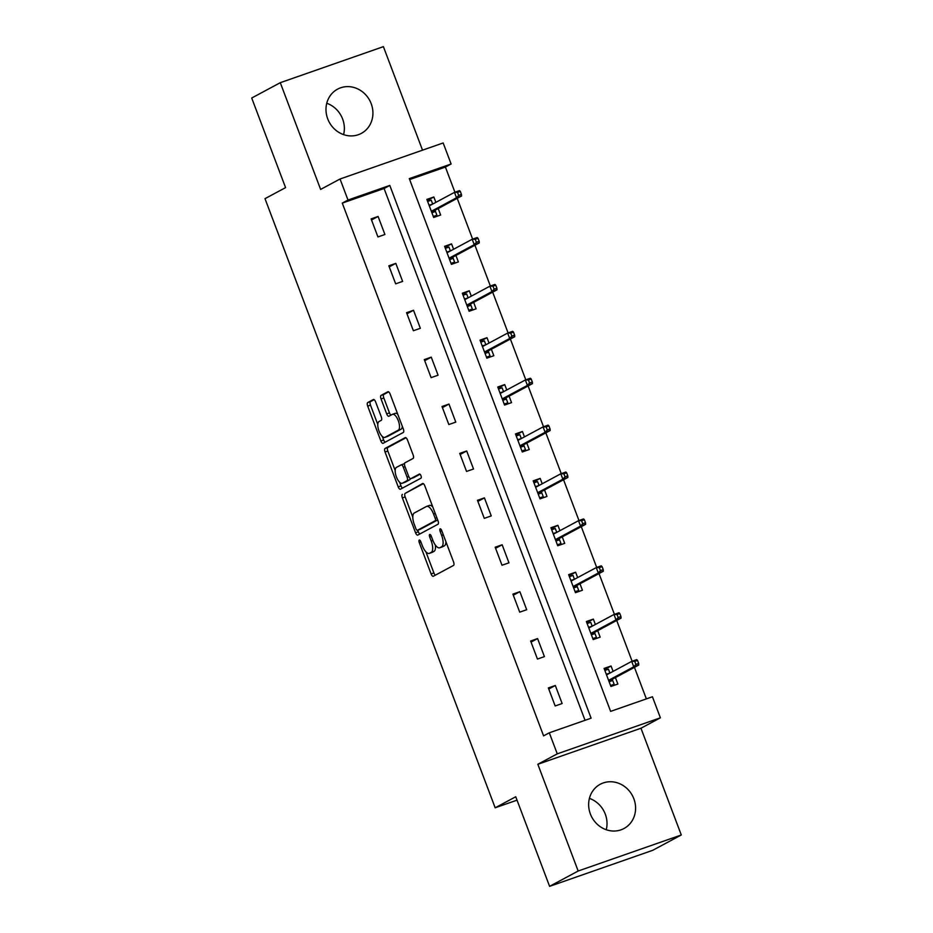 <?xml version="1.0" encoding="UTF-8"?>
<svg xmlns="http://www.w3.org/2000/svg" width="933" height="933" viewBox="0 0 933 933"><rect width="100%" height="100%" fill="white"/><g stroke="black" fill="none" stroke-linecap="round" stroke-linejoin="round"><path stroke-width="1.4" d="M419.255 540.067A2.216 0.886 -109.3 0 0 419.255 542.551L431.104 573.912A3.161 1.26 -109.3 0 0 433.262 576.291A3.161 1.26 -109.3 0 0 433.332 576.256L453.531 565.421A3.161 1.26 -109.3 0 0 453.531 561.864L441.682 530.504A2.216 0.886 -109.3 0 0 440.166 528.836A2.216 0.886 -109.3 0 0 440.119 531.355L441.647 535.414A10.111 4.035 -109.3 0 1 441.624 546.785L439.944 547.683A10.111 4.035 -109.3 0 1 439.711 547.788A10.111 4.035 -109.3 0 1 432.784 540.16L431.256 536.113A2.216 0.886 -109.3 0 0 429.74 534.446A2.216 0.886 -109.3 0 0 429.681 534.469A2.216 0.886 -109.3 0 0 429.681 536.953L431.221 541.012A10.111 4.035 -109.3 0 1 431.198 552.383L429.518 553.281A10.111 4.035 -109.3 0 1 429.285 553.386A10.111 4.035 -109.3 0 1 422.357 545.77L420.818 541.711A2.216 0.886 -109.3 0 0 419.302 540.044A2.216 0.886 -109.3 0 0 419.255 540.067M326.748 103.26A25.109 22.987 -118.2 0 1 342.621 119.016A25.109 22.987 -118.2 0 1 343.589 134.62M327.716 118.864A25.109 22.987 61.8 0 0 361.328 133.396A25.109 22.987 61.8 0 0 371.194 103.668A25.109 22.987 61.8 0 0 337.571 89.148A25.109 22.987 61.8 0 0 327.716 118.864M589.411 798.38A25.109 22.987 -118.2 0 1 605.284 814.136A25.109 22.987 -118.2 0 1 606.252 829.74M590.379 813.984A25.109 22.987 61.8 0 0 623.99 828.516A25.109 22.987 61.8 0 0 633.857 798.8A25.109 22.987 61.8 0 0 600.234 784.268A25.109 22.987 61.8 0 0 590.379 813.984M375.614 401.89A3.161 1.26 -109.3 0 0 373.445 399.511A3.161 1.26 -109.3 0 0 373.375 399.534L367.707 402.578A3.161 1.26 -109.3 0 0 367.707 406.135L380.862 440.959A3.161 1.26 -109.3 0 0 383.031 443.338A3.161 1.26 -109.3 0 0 383.101 443.303L403.289 432.469A3.161 1.26 -109.3 0 0 403.301 428.912L390.134 394.088A3.161 1.26 -109.3 0 0 387.976 391.708A3.161 1.26 -109.3 0 0 387.895 391.743L381.061 395.417A3.161 1.26 -109.3 0 0 381.049 398.962L386.682 413.867A3.161 1.26 -109.3 0 0 388.851 416.258A3.161 1.26 -109.3 0 0 388.921 416.223L392.315 414.404A8.455 3.37 -109.3 0 1 392.501 414.31A8.455 3.37 -109.3 0 1 398.391 420.935A8.455 3.37 -109.3 0 1 398.274 430.183L384.991 437.32A8.455 3.37 -109.3 0 1 384.793 437.414A8.455 3.37 -109.3 0 1 378.915 430.789A8.455 3.37 -109.3 0 1 379.02 421.529L381.235 420.34A3.161 1.26 -109.3 0 0 381.247 416.794L375.614 401.89M347.997 200.035L340.044 178.996L443.163 142.959L451.117 163.998L409.307 178.611L610.625 711.378L652.435 696.764L660.389 717.815L557.258 753.852L549.304 732.802L591.114 718.188L389.796 185.434L347.997 200.035L342.283 203.102L543.589 735.869L549.304 732.802M549.595 886.35L578.168 871.014L681.288 834.977L652.715 850.313L549.595 886.35L515.739 796.759L495.166 807.791L264.995 198.659L285.568 187.626L251.712 98.023L280.285 82.687L320.614 189.422L340.044 178.996M681.288 834.977L640.959 728.241L537.84 764.279L578.168 871.014M537.84 764.279L557.258 753.852M402.391 494.362A3.161 1.26 -109.3 0 0 402.38 497.919L415.547 532.743A3.161 1.26 -109.3 0 0 417.704 535.122A3.161 1.26 -109.3 0 0 417.774 535.087L437.974 524.253A3.161 1.26 -109.3 0 0 437.974 520.696L424.818 485.871A3.161 1.26 -109.3 0 0 422.649 483.492A3.161 1.26 -109.3 0 0 422.579 483.527L405.179 493.382A3.161 1.26 -109.3 0 0 405.167 496.939L412.794 517.127M398.204 486.851L385.049 452.027A3.161 1.26 -109.3 0 1 385.049 448.47L405.237 437.635A3.161 1.26 -109.3 0 1 405.319 437.6A3.161 1.26 -109.3 0 1 407.476 439.979L413.109 454.884A3.161 1.26 -109.3 0 1 413.097 458.441L404.91 462.838A3.161 1.26 -109.3 0 0 404.91 466.383L408.642 476.273A3.161 1.26 -109.3 0 0 410.812 478.652A3.161 1.26 -109.3 0 0 410.882 478.617L419.407 474.046A2.216 0.886 -109.3 0 1 419.453 474.022A2.216 0.886 -109.3 0 1 420.993 475.76A2.216 0.886 -109.3 0 1 420.97 478.174L400.444 489.195A3.161 1.26 -109.3 0 1 400.362 489.23A3.161 1.26 -109.3 0 1 398.204 486.851L400.992 485.871L399.616 482.244M422.521 150.166L383.405 46.65L280.285 82.687M495.166 807.791L517.022 800.164M585.049 720.311L384.081 188.501L342.283 203.102M562.133 703.529L555.322 685.487L548.347 687.924L555.17 705.954L562.133 703.529M544.417 656.622L537.595 638.58L530.632 641.018L537.443 659.06L544.417 656.622M526.69 609.715L519.868 591.685L512.905 594.111L519.716 612.153L526.69 609.715M508.963 562.821L502.152 544.779L495.178 547.216L502.001 565.246L508.963 562.821M491.248 515.914L484.425 497.872L477.463 500.31L484.274 518.351L491.248 515.914M473.521 469.007L466.698 450.977L459.736 453.403L466.547 471.445L473.521 469.007M455.794 422.113L448.983 404.071L442.009 406.508L448.831 424.538L455.794 422.113M438.078 375.206L431.256 357.164L424.293 359.602L431.104 377.643L438.078 375.206M420.351 328.299L413.529 310.269L406.566 312.695L413.377 330.737L420.351 328.299M402.624 281.404L395.814 263.363L388.839 265.8L395.662 283.83L402.624 281.404M384.909 234.498L378.087 216.456L371.124 218.893L377.935 236.935L384.909 234.498M646.359 698.887L634.452 667.375M632.131 661.24L616.725 620.468M614.415 614.346L599.009 573.562M596.688 567.439L581.282 526.667M578.961 520.532L563.555 479.76M561.246 473.637L545.84 432.854M543.519 426.731L528.113 385.959M525.792 379.824L510.386 339.052M508.077 332.929L492.671 292.146M490.35 286.023L474.944 245.251M472.623 239.116L457.217 198.344M454.907 192.221L445.403 167.065L409.669 179.556M613.098 671.387L611.057 666.01L604.094 668.436L610.905 686.478L617.879 684.041L615.43 677.58M595.371 624.48L593.341 619.104L586.367 621.541L593.19 639.572L600.152 637.146L597.715 630.673M577.644 577.585L575.614 572.197L568.652 574.635L575.463 592.677L582.425 590.239L579.988 583.778M559.928 530.679L557.887 525.302L550.925 527.728L557.736 545.77L564.71 543.333L562.261 536.872M542.201 483.772L540.172 478.396L533.198 480.833L540.02 498.863L546.983 496.438L544.545 489.965M524.474 436.877L522.445 431.489L515.482 433.927L522.293 451.969L529.256 449.531L526.818 443.07M506.759 389.971L504.718 384.594L497.756 387.02L504.566 405.062L511.541 402.624L509.091 396.163M489.032 343.064L487.003 337.688L480.029 340.125L486.851 358.155L493.814 355.73L491.376 349.257M471.305 296.169L469.276 290.781L462.313 293.219L469.124 311.26L476.087 308.823L473.649 302.362M453.59 249.263L451.549 243.886L444.586 246.312L451.397 264.354L458.371 261.916L455.922 255.455M435.863 202.356L433.833 196.98L426.859 199.417L433.682 217.459L440.644 215.022L438.207 208.549M445.403 167.065L451.117 163.998M640.959 728.241L660.389 717.815M384.081 188.501L389.796 185.434M611.057 666.01L604.502 669.521M555.322 685.487L548.756 689.009M537.595 638.58L531.04 642.102M593.341 619.104L586.775 622.626M519.868 591.685L513.313 595.196M575.614 572.197L569.06 575.719M502.152 544.779L495.586 548.301M557.887 525.302L551.333 528.813M484.425 497.872L477.871 501.394M540.172 478.396L533.606 481.918M466.698 450.977L460.144 454.488M522.445 431.489L515.891 435.011M448.983 404.071L442.417 407.593M504.718 384.594L498.164 388.105M431.256 357.164L424.702 360.686M487.003 337.688L480.437 341.21M413.529 310.269L406.975 313.78M469.276 290.781L462.721 294.303M395.814 263.363L389.248 266.885M451.549 243.886L444.994 247.397M378.087 216.456L371.532 219.978M433.833 196.98L427.267 200.502M431.816 552.476A10.111 4.035 -109.3 0 0 432.072 552.406A10.111 4.035 -109.3 0 0 432.294 552.313L429.518 553.281M435.303 544.989A10.111 4.035 -109.3 0 1 433.985 551.403L432.294 552.313M442.254 546.878A10.111 4.035 -109.3 0 0 442.499 546.808A10.111 4.035 -109.3 0 0 442.732 546.703L439.944 547.683M445.904 541.676A10.111 4.035 -109.3 0 1 444.411 545.805L442.732 546.703M425.926 551.881L433.892 572.932A3.161 1.26 -109.3 0 0 435.373 575.16M423.337 483.644L405.179 493.382M417.739 530.201L418.334 531.763A3.161 1.26 -109.3 0 0 419.815 533.991M415.885 528.649A2.216 0.886 -109.3 0 0 417.401 530.317A2.216 0.886 -109.3 0 0 417.448 530.294L435.175 520.777A2.216 0.886 -109.3 0 0 435.175 518.293L433.565 514.013A10.111 4.035 -109.3 0 0 426.638 506.397A10.111 4.035 -109.3 0 0 426.404 506.491L414.287 512.998A10.111 4.035 -109.3 0 0 414.275 524.369L415.885 528.649M420.13 529.361A2.216 0.886 -109.3 0 0 420.188 529.338A2.216 0.886 -109.3 0 0 420.235 529.314L417.448 530.294M437.694 519.949L420.235 529.314M432.772 506.922A10.111 4.035 -109.3 0 0 429.425 505.418A10.111 4.035 -109.3 0 0 429.192 505.523M395.172 470.489L387.825 451.047L385.049 452.027M405.995 437.752L387.836 447.502A3.161 1.26 -109.3 0 0 387.825 451.047M413.517 477.696A3.161 1.26 -109.3 0 0 413.599 477.684A3.161 1.26 -109.3 0 0 413.669 477.649L420.048 474.221M396.42 467.398A8.455 3.37 -109.3 0 0 396.303 476.646A8.455 3.37 -109.3 0 0 402.193 483.271A8.455 3.37 -109.3 0 0 402.38 483.189L407.068 480.67A3.161 1.26 -109.3 0 0 407.068 477.113L403.336 467.235A3.161 1.26 -109.3 0 0 401.178 464.844A3.161 1.26 -109.3 0 0 401.097 464.879L396.42 467.398M404.77 482.349A8.455 3.37 -109.3 0 0 404.98 482.291A8.455 3.37 -109.3 0 0 405.167 482.209L402.38 483.189M410.31 478.606A3.161 1.26 -109.3 0 1 409.855 479.69L405.167 482.209M404.456 463.923A3.161 1.26 -109.3 0 0 403.966 463.876A3.161 1.26 -109.3 0 0 403.884 463.911L401.248 464.832M400.992 485.871A3.161 1.26 -109.3 0 0 402.473 488.099M387.37 436.492A8.455 3.37 -109.3 0 0 387.58 436.434A8.455 3.37 -109.3 0 0 387.778 436.352L384.991 437.32M402.298 426.276A8.455 3.37 -109.3 0 1 401.062 429.215L387.778 436.352M397.761 414.264A8.455 3.37 -109.3 0 0 395.289 413.342A8.455 3.37 -109.3 0 0 395.102 413.424M388.653 391.86L383.848 394.437A3.161 1.26 -109.3 0 0 383.836 397.994L389.469 412.899A3.161 1.26 -109.3 0 0 390.962 415.127M382.32 436.481L383.65 439.979A3.161 1.26 -109.3 0 0 385.131 442.207M374.121 399.662L370.494 401.61A3.161 1.26 -109.3 0 0 370.494 405.155L377.783 424.468M610.753 686.058L614.136 684.251L610.544 685.498M604.864 670.465L608.456 669.218L609.914 673.09M612.258 679.282L614.136 684.251M606.275 674.232L609.844 673.125M608.701 680.624L611.733 679.562L612.713 680.484L609.121 681.743M638.685 663.445L637.542 660.436L634.755 661.415L635.898 664.413L638.685 663.445L638.767 665.054L633.752 666.803L631.699 661.392L606.532 674.909M634.755 661.415L631.699 661.392L636.714 659.643L637.542 660.436M635.898 664.413L633.752 666.803L608.584 680.32M638.767 665.054L611.733 679.562M593.026 639.163L596.409 637.344L592.817 638.604M587.137 623.571L590.729 622.311L592.198 626.183M594.531 632.376L596.409 637.344M588.56 627.326L592.128 626.23M590.974 633.717L594.018 632.656L594.986 633.589L591.394 634.837M620.958 616.538L619.827 613.529L617.04 614.509L618.171 617.518L620.958 616.538L621.04 618.147L616.025 619.909L613.984 614.497L588.816 628.002M617.04 614.509L613.984 614.497L618.999 612.736L619.827 613.529M618.171 617.518L616.025 619.909L590.857 633.414M621.04 618.147L594.018 632.656M575.299 592.257L578.682 590.437L575.09 591.697M569.41 576.664L573.002 575.404L574.471 579.288M576.816 585.481L578.682 590.437M570.833 580.419L574.401 579.323M573.247 586.822L576.291 585.761L577.27 586.682L573.678 587.942M603.231 569.631L602.1 566.634L599.313 567.602L600.444 570.611L603.231 569.631L603.324 571.253L598.298 573.002L596.257 567.591L571.089 581.096M599.313 567.602L596.257 567.591L601.272 565.841L602.1 566.634M600.444 570.611L598.298 573.002L573.13 586.507M603.324 571.253L576.291 585.761M557.584 545.35L560.966 543.542L557.374 544.79M551.695 529.757L555.287 528.51L556.744 532.381M559.089 538.574L560.966 543.542M553.106 533.524L556.674 532.416M555.532 539.915L558.564 538.854L559.543 539.775L555.951 541.035M585.516 522.737L584.373 519.728L581.586 520.707L582.728 523.705L585.516 522.737L585.597 524.346L580.583 526.095L578.53 520.684L553.362 534.201M581.586 520.707L578.53 520.684L583.557 518.935L584.373 519.728M582.728 523.705L580.583 526.095L555.415 539.612M585.597 524.346L558.564 538.854M539.857 498.455L543.239 496.636L539.647 497.895M533.968 482.862L537.56 481.603L539.029 485.475M541.362 491.679L543.239 496.636M535.39 486.618L538.959 485.522M537.805 493.021L540.848 491.948L541.816 492.881L538.224 494.128M567.789 475.83L566.658 472.821L563.87 473.801L565.001 476.81L567.789 475.83L567.87 477.439L562.856 479.2L560.815 473.789L535.647 487.294M563.87 473.801L560.815 473.789L565.83 472.028L566.658 472.821M565.001 476.81L562.856 479.2L537.688 492.706M567.87 477.439L540.848 491.948M522.13 451.549L525.512 449.729L521.92 450.989M516.241 435.956L519.833 434.696L521.302 438.58M523.646 444.773L525.512 449.729M517.663 439.711L521.232 438.615M520.078 446.114L523.121 445.053L524.101 445.974L520.509 447.234M550.062 428.935L548.931 425.926L546.143 426.894L547.274 429.903L550.062 428.935L550.155 430.545L545.129 432.294L543.088 426.882L517.92 440.388M546.143 426.894L543.088 426.882L548.103 425.133L548.931 425.926M547.274 429.903L545.129 432.294L519.961 445.799M550.155 430.545L523.121 445.053M504.415 404.642L507.797 402.834L504.205 404.082M498.525 389.049L502.117 387.801L503.575 391.673M505.919 397.866L507.797 402.834M499.936 392.816L503.505 391.708M502.362 399.207L505.394 398.146L506.374 399.067L502.782 400.327M532.346 382.029L531.204 379.02L528.416 379.999L529.559 382.996L532.346 382.029L532.428 383.638L527.413 385.387L525.361 379.976L500.193 393.493M528.416 379.999L525.361 379.976L530.387 378.227L531.204 379.02M529.559 382.996L527.413 385.387L502.246 398.904M532.428 383.638L505.394 398.146M486.688 357.747L490.07 355.928L486.478 357.187M480.798 342.154L484.39 340.895L485.86 344.767M488.192 350.971L490.07 355.928M482.221 345.91L485.79 344.813M484.635 352.312L487.679 351.24L488.647 352.173L485.055 353.42M514.619 335.122L513.488 332.113L510.701 333.093L511.832 336.102L514.619 335.122L514.701 336.731L509.686 338.492L507.645 333.081L482.478 346.586M510.701 333.093L507.645 333.081L512.66 331.32L513.488 332.113M511.832 336.102L509.686 338.492L484.519 351.998M514.701 336.731L487.679 351.24M468.972 310.841L472.343 309.021L468.751 310.281M463.071 295.248L466.663 293.988L468.133 297.872M470.477 304.065L472.343 309.021M464.494 299.003L468.063 297.907M466.908 305.406L469.952 304.345L470.932 305.266L467.34 306.525M496.892 288.227L495.761 285.218L492.974 286.186L494.105 289.195L496.892 288.227L496.986 289.836L491.959 291.586L489.918 286.174L464.751 299.68M492.974 286.186L489.918 286.174L494.933 284.425L495.761 285.218M494.105 289.195L491.959 291.586L466.792 305.091M496.986 289.836L469.952 304.345M451.245 263.934L454.628 262.126L451.036 263.374M445.356 248.341L448.948 247.093L450.406 250.965M452.75 257.158L454.628 262.126M446.767 252.108L450.336 251M449.193 258.499L452.237 257.438L453.205 258.359L449.613 259.619M479.177 241.32L478.034 238.312L475.247 239.291L476.39 242.288L479.177 241.32L479.259 242.93L474.244 244.679L472.191 239.268L447.024 252.785M475.247 239.291L472.191 239.268L477.218 237.518L478.034 238.312M476.39 242.288L474.244 244.679L449.076 258.196M479.259 242.93L452.237 257.438M433.518 217.039L436.901 215.22L433.309 216.479M427.629 201.446L431.221 200.187L432.69 204.07M435.023 210.263L436.901 215.22M429.052 205.202L432.62 204.105M431.466 211.604L434.51 210.531L435.478 211.464L431.886 212.712M461.45 194.414L460.319 191.405L457.532 192.385L458.663 195.394L461.45 194.414L461.532 196.023L456.517 197.784L454.476 192.373L429.308 205.878M457.532 192.385L454.476 192.373L459.491 190.612L460.319 191.405M458.663 195.394L456.517 197.784L431.349 211.29M461.532 196.023L434.51 210.531M420.923 541.968L419.255 542.551M441.787 530.772L440.119 531.355M431.349 536.37L429.681 536.953M433.985 551.403L431.198 552.383M432.889 540.429L431.221 541.012M444.411 545.805L441.624 546.785M443.315 534.831L441.647 535.414M433.892 572.932L431.104 573.912M418.334 531.763L415.547 532.743M405.167 496.939L402.38 497.919M437.682 519.903L435.175 520.777M436.854 517.71L435.175 518.293M435.233 513.43L433.565 514.013M387.836 447.502L385.049 448.47M413.669 477.649L410.882 478.617M409.855 479.69L407.068 480.67M408.747 476.53L407.068 477.113M405.004 466.652L403.336 467.235M401.062 429.215L398.274 430.183M389.469 412.899L386.682 413.867M383.836 397.994L381.049 398.962M383.848 394.437L381.061 395.417M383.65 439.979L380.862 440.959M370.494 405.155L367.707 406.135M370.494 401.61L367.707 402.578M432.072 552.406L429.285 553.386M442.499 546.808L439.711 547.788M420.188 529.338L417.401 530.317M429.425 505.418L426.638 506.397M413.599 477.684L410.812 478.652M404.98 482.291L402.193 483.271M403.966 463.876L401.178 464.844M387.58 436.434L384.793 437.414M395.289 413.342L392.501 414.31"/></g></svg>
